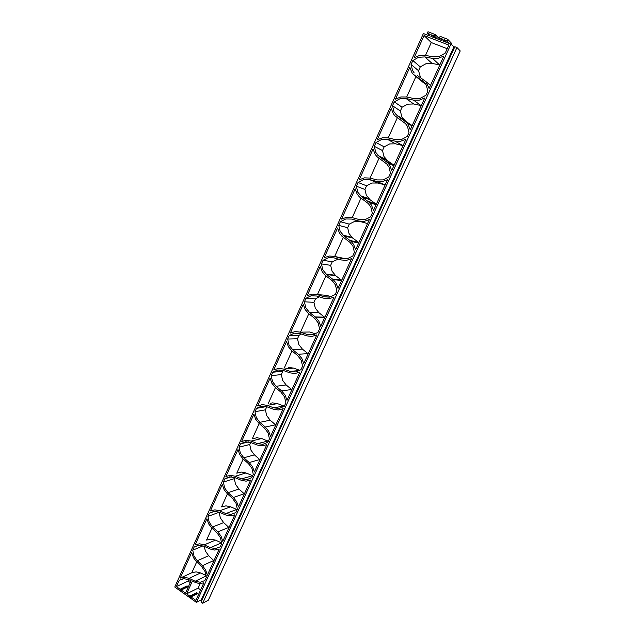 <?xml version="1.0" encoding="UTF-8"?>
<svg xmlns="http://www.w3.org/2000/svg" width="635" height="635" viewBox="0 0 635 635"><rect width="100%" height="100%" fill="white"/><g stroke="black" fill="none" stroke-linecap="round" stroke-linejoin="round"><path stroke-width="0.95" d="M190.262 582.605L188.055 581.049L176.371 586.613L179.189 580.342L182.285 578.89M188.055 581.049L188.698 579.628M189.309 597.344L196.183 593.852L196.715 592.685L189.841 596.162L189.309 597.344L180.681 591.225L181.213 590.042L185.523 593.098L191.095 580.771L188.754 579.652L183.769 578.66L179.189 580.342M189.841 596.162L186.603 593.86L192.27 581.335L199.406 583.692L203.859 582.811L195.842 600.408L190.945 596.94L197.81 593.455L196.715 592.685M201.874 600.226L201.287 599.805L196.398 602.369L190.413 598.122L190.945 596.94M200.636 589.883L198.12 588.113L200.136 583.684M186.603 593.86L198.12 588.113M391.287 108.49L393.327 113.776L394.835 115.737L405.559 123.69L407.479 126.421L408.996 132.58L407.233 136.454L401.542 139.478L395.407 139.605L388.041 137.882L382.524 137.755L377.206 139.811L391.287 108.49M388.207 137.922L397.296 117.8M424.069 35.552L448.866 45.085L445.183 53.157L439.293 56.459L432.935 56.825L425.315 55.356L419.6 55.435L414.107 57.737L424.069 35.552L431.284 42.553L447.215 48.712M425.49 55.388L431.284 42.553M420.505 77.526L418.552 70.739L411.075 64.468L412.845 60.531L418.6 57.277L424.878 56.92L432.491 58.396L438.269 58.325L443.889 55.999L429.109 88.44L425.839 81.55L417.219 75.414M411.075 64.468L412.599 70.604L414.226 72.969M418.552 70.739L420.291 66.897L425.926 63.738L432.062 63.413L439.825 64.929M412.845 60.531L420.291 66.897M394.256 101.878L399.915 98.766L406.082 98.528L413.568 100.132L419.243 100.163L424.767 97.965L410.25 129.834L408.186 124.5L406.686 122.563L398.026 116.356L405.773 121.348L401.844 116.951L400.375 110.982L392.517 105.751L394.256 101.878L402.082 107.212L407.622 104.18L413.663 103.965L421.291 105.608M412.171 125.611L405.773 121.348M392.517 105.751L394.017 111.855L398.026 116.356M400.375 110.982L402.082 107.212M337.582 227.981L339.519 233.228L342.059 236.355L350.139 242.491L352.973 246.293L354.417 252.365L352.742 256.04L347.337 258.683L341.503 258.485L334.51 256.421L329.255 256L324.207 257.723L337.582 227.981M346.313 258.866L334.51 256.421M334.669 256.453L343.297 237.355M409.821 67.262L411.893 72.557L413.083 74.128L424.656 82.677L426.291 85.05L427.839 91.242L426.037 95.179L420.251 98.338L414.004 98.576L406.519 96.98L400.899 96.957L395.494 99.131L409.821 67.262M420.989 80.669L425.72 84.074M406.686 97.02L415.925 76.557M373.07 149.011L375.079 154.281L376.92 156.631L386.778 163.989L388.993 167.076L390.485 173.212L388.755 177.014L383.159 179.903L377.126 179.919L369.887 178.078L364.466 177.848L359.235 179.792L373.07 149.011M370.046 178.118L378.984 158.345M375.991 142.51L381.556 139.533L387.62 139.406L394.97 141.129L400.558 141.272L405.987 139.192L391.716 170.505L389.684 165.179L387.85 162.846L379.698 156.932L387.81 160.925L383.945 156.488L382.5 150.551L374.285 146.32L375.991 142.51L384.175 146.844L389.628 143.939L395.565 143.827L403.066 145.598M394.105 165.259L387.81 160.925M374.285 146.32L375.761 152.392L379.698 156.932M382.5 150.551L384.175 146.844M358.045 182.451L363.514 179.594L369.467 179.578L376.706 181.419L382.191 181.666L387.525 179.705L373.507 210.479L371.507 205.161L369.324 202.43L361.688 196.802L370.149 199.827L366.355 195.366L364.934 189.452L356.362 186.19L358.045 182.451L366.578 185.809L371.935 183.023L377.777 183.023L385.159 184.904M376.349 204.24L370.149 199.827M356.362 186.19L357.815 192.238L361.688 196.802M364.934 189.452L366.578 185.809M340.4 221.702L345.773 218.972L351.631 219.067L358.743 221.02L364.141 221.361L369.387 219.512L355.608 249.761L353.639 244.451L351.099 241.332L343.987 235.99L352.79 238.085L349.052 233.593L347.655 227.711L338.749 225.377L340.4 221.702L349.274 224.123L354.544 221.456L360.291 221.559L367.546 223.552M358.886 242.57L352.79 238.085M338.749 225.377L340.177 231.402L343.987 235.99M347.655 227.711L349.274 224.123M286.544 341.519L288.385 346.734L291.862 350.845L297.545 355.441L301.204 360.156L302.577 366.141L300.99 369.633L295.846 371.935L290.29 371.435L283.631 369.07L278.638 368.387L273.828 369.808L286.544 341.519M299.95 370.364L293.545 368.102L288.631 367.435M284.353 367.848L291.989 350.949M355.171 188.833L357.14 194.096L359.331 196.834L368.308 203.581L370.832 207.026L372.3 213.13L370.594 216.868L365.093 219.639L359.164 219.535L352.044 217.583L346.71 217.257L341.574 219.091L355.171 188.833M352.203 217.63L360.982 198.191M320.278 266.462L322.183 271.701L325.096 275.209L332.264 280.733L335.423 284.893L336.844 290.941L335.201 294.553L329.882 297.077L324.144 296.767L317.262 294.6L312.102 294.092L307.134 295.712L320.278 266.462M331.121 296.759L326.565 295.323L317.262 294.6M317.429 294.616L325.906 275.86M323.056 260.294L328.343 257.683L334.105 257.881L341.098 259.945L346.4 260.382L351.56 258.643L338.018 288.369L336.082 283.083L333.161 279.567L326.588 274.526L335.717 275.709L332.034 271.193L330.66 265.335L321.429 263.906L323.056 260.294L332.248 261.803L338.264 259.112M341.709 280.257L335.717 275.709M321.429 263.906L322.834 269.899L326.588 274.526M330.66 265.335L332.248 261.803M305.999 298.236L311.198 295.743L316.865 296.045L323.747 298.212L328.962 298.736L334.034 297.109L320.715 326.334L318.818 321.056L315.516 317.151L309.475 312.404L318.921 312.722L315.293 308.173L313.944 302.347L304.403 301.792L305.999 298.236L315.508 298.871L319.254 296.799M315.516 317.151L324.81 317.357L318.921 312.722M304.403 301.792L305.784 307.761L309.475 312.404M313.944 302.347L315.508 298.871M289.227 335.55L294.338 333.169L299.918 333.565L306.681 335.844L311.817 336.447L316.801 334.923L303.713 363.664L301.839 358.394L298.331 354.251L292.648 349.655L302.395 349.123L298.831 344.559L297.498 338.749L287.655 339.042L289.227 335.55L299.037 335.336L301.149 333.978M308.205 353.798L302.395 349.123M287.655 339.042L289.012 344.988L292.648 349.655M297.498 338.749L299.037 335.336M237.982 449.54L239.744 454.723L243.054 458.907L248.476 463.669L251.96 468.447L253.278 474.353L251.762 477.679L246.864 479.663L241.57 478.893L235.22 476.25L230.457 475.337L225.877 476.48L237.982 449.54M252.666 475.702L241.57 478.893M243.173 459.01L236.776 473.186L241.284 472.059L245.959 472.948L252.206 475.52M303.268 304.308L305.149 309.531L308.427 313.42L314.674 318.333L318.167 322.842L319.572 328.859L317.952 332.407L312.722 334.82L307.078 334.415L300.307 332.145L295.227 331.549L290.338 333.065L303.268 304.308M315.571 333.899L309.92 332.01L300.307 332.145M300.482 332.145L308.8 313.722M270.089 378.119L271.907 383.326L275.328 387.461L280.916 392.12L284.52 396.851L285.877 402.812L284.305 406.249L279.249 408.44L273.78 407.845L267.232 405.384L262.311 404.622L257.58 405.948L270.089 378.119M273.78 407.845L283.869 406.011L277.424 403.614L272.598 402.876L270.145 403.288M268.192 403.622L275.447 387.564M272.733 372.245L277.757 369.975L283.25 370.467L289.901 372.84L294.957 373.531L299.863 372.11L286.988 400.375L285.139 395.121L281.694 390.946L276.098 386.294L286.139 384.945L282.631 380.357L281.313 374.579L271.185 375.682L272.733 372.245L282.829 371.213L281.313 374.579M291.854 389.676L286.139 384.945M271.185 375.682L272.526 381.595L276.098 386.294M256.5 408.345L261.453 406.178L266.851 406.765L273.399 409.234L278.368 410.004L283.202 408.678L270.534 436.475L268.716 431.236L265.327 427.045L259.818 422.331L270.145 420.187L266.692 415.584L265.39 409.829L254.984 411.726L256.5 408.345L266.398 406.606M275.773 424.982L270.145 420.187M254.984 411.726L256.302 417.616L259.818 422.331M265.39 409.829L266.787 406.741M240.538 443.857L245.412 441.801L250.722 442.468L257.167 445.032L262.065 445.881L266.811 444.651L254.349 471.995L252.563 466.765L249.222 462.55L243.808 457.787L254.405 454.874L251 450.247L249.722 444.516L239.046 447.183L240.538 443.857L248.674 441.881M259.945 459.724L254.405 454.874M239.046 447.183L240.347 453.049L243.808 457.787M249.722 444.516L250.658 442.444M206.907 518.692L208.613 523.843L211.82 528.066L217.067 532.94L220.448 537.75L221.726 543.6L220.258 546.822L215.511 548.608L210.383 547.672L204.232 544.862L199.62 543.806L195.175 544.774L206.907 518.692M221.702 542.941L215.479 540.123L210.939 539.107L206.565 540.06L211.939 528.177M253.905 414.123L255.699 419.314L259.056 423.474L264.557 428.188L268.105 432.943L269.438 438.88L267.899 442.254L262.922 444.341L257.548 443.659L251.095 441.103L246.261 440.269L241.602 441.5L253.905 414.123M257.548 443.659L267.906 441.047L261.572 438.555L256.818 437.745L252.706 438.721M252.293 438.825L259.183 423.577M234.791 477.568L234.299 478.663L223.361 482.076L224.83 478.806L229.624 476.837L234.855 477.599L241.205 480.243L246.015 481.171L250.69 480.028L238.435 506.936L236.672 501.721L233.386 497.483L228.052 492.665L238.911 489.014L244.364 493.911M223.361 482.076L224.639 487.91L228.052 492.665M238.911 489.014L235.561 484.37L234.299 478.663M224.83 478.806L231.418 476.79M209.375 513.191L214.098 511.326L219.242 512.159L225.488 514.898L230.227 515.898L234.831 514.842L222.766 541.314L221.036 536.115L217.797 531.86L212.542 526.994L223.655 522.621L220.353 517.962L219.115 512.278L207.931 516.406L209.375 513.191L214.614 511.286M229.029 527.566L223.655 522.621M207.931 516.406L209.193 522.216L212.542 526.994M222.321 484.394L224.052 489.561L227.314 493.768L232.64 498.586L236.077 503.38L237.371 509.262L235.887 512.524L231.061 514.413L225.854 513.564L219.607 510.834L214.916 509.849L210.407 510.897L222.321 484.394M237.196 509.643L230.6 506.801L225.989 505.849L221.552 506.889L227.433 493.871M203.065 545.838L192.738 550.196L194.167 547.029L198.811 545.259L203.883 546.179L210.026 548.989L214.694 550.069L219.218 549.1L207.351 575.151L205.645 569.96L202.462 565.69L197.287 560.769L208.637 555.704L205.391 551.029L204.216 546.33M213.931 560.705L208.637 555.704M192.738 550.196L193.985 555.982L197.287 560.769M194.167 547.029L198.247 545.33M191.73 552.442L193.413 557.586L196.572 561.824L201.739 566.745L205.073 571.571L206.327 577.398L204.883 580.565L200.208 582.255L195.167 581.247L189.103 578.358L184.563 577.231L180.189 578.12L191.73 552.442M206.184 575.58L200.589 572.937L196.12 571.849L191.81 572.73L180.189 578.12M191.81 572.73L196.683 561.935M202.668 603.25L208.32 600.242L460.224 50.935L456.954 47.514L202.668 603.25L201.025 602.091L454.858 46.704L456.954 47.514M454.565 47.355L450.945 44.101L443.301 41.172L444 39.624L446.818 42.521M201.287 599.805L453.811 47.069M196.398 602.369L450.945 44.101M442.071 40.299L439.849 38.036L442.619 39.1L441.92 40.64L430.903 36.409L431.594 34.877L434.34 35.925L435.364 35.433L435.285 34.6L428.165 31.798L427.141 32.29L427.228 33.115L430.22 34.353L429.53 35.885L423.386 33.528L174.776 587.026L179.586 590.447L186.555 587.058L187.079 585.899L180.118 589.264L176.371 586.613M439.849 38.036L439.499 37.013L440.539 36.52L447.469 39.172L447.818 40.195L446.778 40.688L449.572 43.577M444 39.624L446.778 40.688M451.429 44.601L451.572 43.355M431.594 34.877L434.523 37.798M439.349 39.648L439.261 38.632M181.213 590.042L188.166 586.661L187.079 585.899M180.118 589.264L179.586 590.447M432.062 63.413L424.878 56.92M432.491 58.396L439.523 64.873M411.925 125.444L404.312 120.539M413.663 103.965L406.082 98.528M413.568 100.132L420.989 105.545M344.051 258.937L341.503 258.485M423.172 82.439L415.79 76.446M422.18 80.55L424.236 82.225M393.867 165.092L385.882 161.187M395.565 143.827L387.62 139.406M394.97 141.129L402.773 145.526M376.11 204.065L367.768 201.128M377.777 183.023L369.467 179.578M376.706 181.419L384.866 184.833M358.648 242.387L349.964 240.395M360.291 221.559L351.631 219.067M358.743 221.02L367.26 223.48M299.839 370.435L290.29 371.435M283.631 369.07L293.545 368.102M329.422 297.156L324.144 296.767M341.479 280.083L332.462 278.987M324.588 317.151L315.254 316.936M307.975 353.616L298.331 354.251M235.22 476.25L245.959 472.948M314.714 334.264L307.078 334.415M267.232 405.384L277.424 403.614M291.632 389.493L281.694 390.946M275.55 424.791L265.327 427.045M259.731 459.534L249.222 462.55M221.528 542.861L210.383 547.672M204.232 544.862L215.479 540.123M251.095 441.103L261.572 438.555M244.15 493.72L233.386 497.483M228.822 527.375L217.797 531.86M236.744 509.461L225.854 513.564M219.607 510.834L230.6 506.801M213.725 560.507L202.462 565.69M206.232 575.905L195.167 581.247M189.103 578.358L200.589 572.937M434.34 35.925L437.245 38.846M429.704 35.496L427.482 33.306M430.506 85.384L425.839 81.55M412.004 125.984L406.686 122.563M395.923 114.57L403.709 119.602M393.875 165.775L387.85 162.846M377.952 155.456L386.096 159.488M376.095 204.795L369.324 202.43M360.315 195.651L368.8 198.707M358.664 243.054L351.099 241.332M342.979 235.164L351.806 237.276M341.574 280.567L333.161 279.567M325.961 274.018L335.105 275.217M309.237 312.214L318.691 312.531M442.047 40.354L439.658 37.925M451.636 43.418L447.738 39.362M429.681 35.552L427.307 33.203M439.333 38.703L435.285 34.6"/></g></svg>
